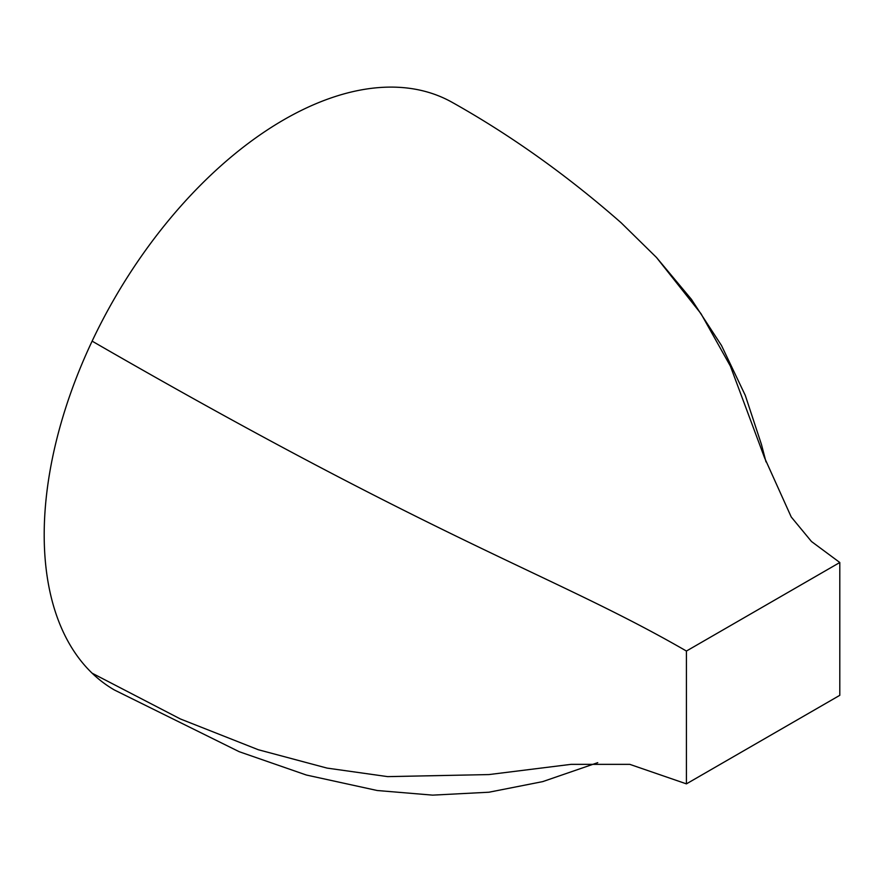 <?xml version="1.0" encoding="UTF-8"?>
<svg xmlns="http://www.w3.org/2000/svg" width="884" height="884" viewBox="0 0 884 884"><rect width="100%" height="100%" fill="white"/><g stroke="black" fill="none" stroke-linecap="round" stroke-linejoin="round"><path stroke-width="1.33" d="M839.8 695.321L839.8 562.5L686.426 651.044L686.426 783.865L839.8 695.321M453.249 102.964A338.904 195.662 120 0 0 92.124 341.136A338.904 195.662 120 0 0 92.124 673.188A338.904 195.662 120 0 0 114.423 689.995L239.199 751.698L306.372 775.025L377.17 790.506L432.652 795.136L488.962 792.219L542.743 781.611L597.75 762.66M92.124 341.136C444.066 544.323 554.666 574.976 686.426 651.044M839.8 562.5L811.49 541.516L791.235 516.985L764.66 458.034L730.372 366.098L701.001 313.698L656.503 257.487L621.109 222.746C567.473 175.673 511.527 135.738 453.26 102.953M92.124 673.188L180.391 718.968L258.338 749.742L327.058 768.097L387.667 776.627L488.951 774.572L571.031 764.351L629.784 764.351L686.426 783.865M765.997 461.89L761.467 444.508L745.289 395.391L721.532 345.556L691.454 299.367L656.503 257.487"/></g></svg>
